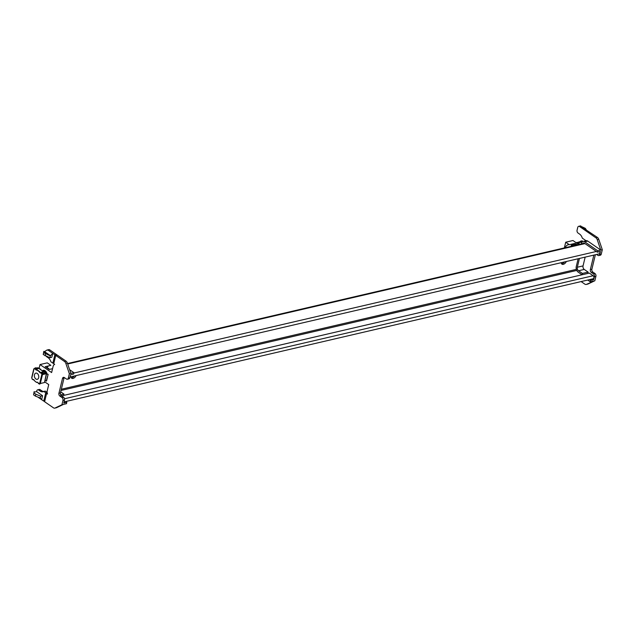 <?xml version="1.0" encoding="UTF-8"?>
<svg xmlns="http://www.w3.org/2000/svg" width="634" height="634" viewBox="0 0 634 634"><rect width="100%" height="100%" fill="white"/><g stroke="black" fill="none" stroke-linecap="round" stroke-linejoin="round"><path stroke-width="0.95" d="M71.032 376.762A3.709 2.203 124.6 0 0 71.697 378.244A3.709 2.203 124.6 0 0 73.029 378.427A3.709 2.203 124.6 0 0 76.112 375.582M74.36 375.986A3.709 2.203 -55.4 0 1 71.975 377.698A3.709 2.203 -55.4 0 1 71.262 377.745M561.272 262.674A3.709 2.203 124.6 0 0 561.946 264.156A3.709 2.203 124.6 0 0 563.277 264.338A3.709 2.203 124.6 0 0 566.36 261.493M564.609 261.897A3.709 2.203 -55.4 0 1 562.223 263.609A3.709 2.203 -55.4 0 1 561.51 263.657M61.641 395.885L589.311 273.088L593.147 275.735A1.64 1.109 76.9 0 1 593.939 277.43A1.64 1.109 76.9 0 1 593.17 278.77L64.034 401.908M599.74 251.627A1.64 1.109 76.9 0 1 599.154 253.862L70.017 377M578.802 244.558L572.962 240.524L565.718 242.212L564.347 247.918M596.57 254.456L597.87 255.351A2.124 1.434 -103.1 0 0 598.797 255.565L600.319 255.217A2.124 1.434 -103.1 0 0 601.246 254.115L602.3 249.717L598.758 239.319A3.178 2.148 -103.1 0 0 597.466 237.473L581.172 226.623M581.124 281.575L584.817 284.127A3.178 2.148 -103.1 0 0 586.212 284.452L587.734 284.095A3.178 2.148 -103.1 0 0 588.035 283.992L594.851 280.743L595.905 276.345A2.124 1.434 -103.1 0 0 594.946 273.523L592.838 272.065A2.124 1.434 76.9 0 1 591.879 269.244L595.358 254.741M587.718 280.038L590.278 281.805L590.611 280.418L589.469 279.634M582.694 243.654A2.124 1.434 76.9 0 1 583.462 242.981A2.124 1.434 76.9 0 1 584.389 243.194L597.394 252.173L597.727 250.787L584.722 241.808A3.709 2.504 -103.1 0 0 583.106 241.427A3.709 2.504 -103.1 0 0 581.481 243.345L581.069 244.027M582.123 243.781L581.481 243.345M577.281 244.914L575.054 243.377L569.332 244.708L565.718 242.212M570.917 246.388A7.529 5.08 76.9 0 1 572.851 243.884M587.797 273.444L588.114 272.097L584.247 269.434A2.655 1.791 76.9 0 1 583.05 265.9L585.158 257.119M590.611 280.418L593.662 279.705L592.521 278.92M593.662 279.705L594.383 276.701A2.124 1.434 -103.1 0 0 593.424 273.872L591.316 272.422A2.124 1.434 76.9 0 1 590.349 269.601L593.836 255.098M598.797 255.565A2.124 1.434 -103.1 0 0 599.716 254.472L600.446 251.46L597.394 252.173M597.727 250.787L600.778 250.073L597.236 239.668A3.178 2.148 -103.1 0 0 595.936 237.829L579.595 226.536A2.124 1.434 -103.1 0 0 578.668 226.322A2.124 1.434 -103.1 0 0 577.74 227.416L577.075 230.197A2.124 1.434 -103.1 0 0 578.034 233.019L579.619 234.112A6.364 4.295 76.9 0 1 582.313 238.138L586.085 240.738A3.709 2.504 76.9 0 1 586.157 240.722A3.709 2.504 76.9 0 1 587.773 241.094L584.722 241.808M602.3 249.717L600.778 250.073L587.773 241.094M586.212 284.452A3.178 2.148 -103.1 0 0 586.505 284.349L594.851 280.743M590.278 281.805L593.329 281.1M578.137 258.751L576.274 266.502A4.24 2.861 -103.1 0 0 578.2 272.152L582.02 274.784M582.075 274.776L582.4 273.428L588.114 272.097M582.4 273.428L578.533 270.758A2.655 1.791 76.9 0 1 577.328 267.231L579.436 258.45M565.195 247.72A7.529 5.08 76.9 0 1 568.191 244.779A7.529 5.08 76.9 0 1 569.332 244.708M586.244 229.722L585.301 228.335L581.949 226.758M43.16 371.421A4.24 2.861 76.9 0 1 44.039 370.296M46.908 373.489A4.24 2.861 -103.1 0 0 45.085 370.747A4.24 2.861 -103.1 0 0 43.239 370.319A4.24 2.861 -103.1 0 0 42.288 370.842M44.364 351.759L46.876 350.079L48.176 350.206L52.741 353.36L50.34 355.888L43.801 351.371L43.239 354.549L49.896 357.742L51.798 357.299L52.741 353.36L54.857 354.818L52.852 363.155L50.902 361.8A6.364 4.295 -103.1 0 0 48.2 357.782L46.623 356.688A2.124 1.434 76.9 0 1 46.171 356.253M39.046 368.608L40.021 364.55L51.616 372.554L53.121 366.301A3.709 2.504 -103.1 0 1 54.667 364.407L53.731 363.757L55.729 355.42L64.525 361.499A3.178 2.148 76.9 0 1 65.817 363.337L69.36 373.743L68.306 378.141A2.124 1.434 76.9 0 1 67.378 379.235A2.124 1.434 76.9 0 1 66.451 379.021L64.343 377.571A2.124 1.434 -103.1 0 0 63.416 377.357A2.124 1.434 -103.1 0 0 62.497 378.45L58.938 393.262A2.124 1.434 -103.1 0 0 59.897 396.091L62.005 397.542A2.124 1.434 76.9 0 1 62.964 400.371L61.91 404.769L55.095 408.011A3.178 2.148 76.9 0 1 54.793 408.122A3.178 2.148 76.9 0 1 53.407 407.797L44.618 401.726L46.615 393.389L47.558 394.039A3.709 2.504 -103.1 0 1 47.225 390.845L48.731 384.592L44.665 381.787M43.738 401.124L41.63 399.666L42.573 395.727L36.598 391.606L36.764 390.909A2.124 1.434 76.9 0 1 37.691 389.815A2.124 1.434 76.9 0 1 38.619 390.029L40.196 391.115A6.364 4.295 -103.1 0 0 42.977 391.757A6.364 4.295 -103.1 0 0 43.786 391.44L45.735 392.787L43.738 401.124L44.697 401.37M69.629 369.709L73.932 372.681L73.599 374.068L70.548 374.781L69.827 377.785A2.124 1.434 76.9 0 1 68.9 378.878L67.378 379.235M65.682 401.528L66.824 402.313L66.483 403.7L63.44 404.413L56.616 407.662A3.178 2.148 76.9 0 1 56.315 407.765L54.793 408.122M40.021 364.55L47.265 362.862L50.879 365.358L45.165 366.69L49.175 369.464L52.551 368.679M64.264 377.515A2.124 1.434 -103.1 0 0 64.018 378.094L60.46 392.914A2.124 1.434 -103.1 0 0 61.427 395.735L63.535 397.193A2.124 1.434 76.9 0 1 64.494 400.014L63.772 403.026L66.824 402.313M43.786 391.44L45.307 391.083L47.122 392.335M37.691 389.815L39.213 389.458A2.124 1.434 76.9 0 1 40.14 389.672L41.725 390.766A6.364 4.295 -103.1 0 0 43.714 391.479M46.876 350.079L48.778 349.635A2.124 1.434 76.9 0 1 49.698 349.849L66.047 361.142A3.178 2.148 76.9 0 1 67.347 362.981L70.881 373.386L69.36 373.743M52.852 363.155L53.819 363.401M55.729 355.42L56.497 355.246L54.857 354.818M73.932 372.681L70.881 373.386M63.44 404.413L61.91 404.769M40.219 398.025L40.663 396.171L35.829 394.237L35.385 396.091L40.219 398.025L41.63 399.666L37.921 397.106M35.829 394.237L34.014 392.985L34.133 391.654L34.696 392.042L36.598 391.606M47.265 393.183L45.735 392.787M46.615 393.389L47.281 393.238M60.713 391.852L63.947 394.086L60.698 394.839M63.947 394.086L63.622 395.426M48.675 365.873A7.529 5.08 -103.1 0 0 47.051 367.704M49.896 357.742L50.34 355.888L43.683 352.702L43.801 351.371M35.385 396.091L33.57 394.831L34.133 391.654M40.663 396.171L42.573 395.727M34.014 392.985L33.57 394.831M43.239 354.549L43.683 352.702M45.054 355.809L45.505 353.954M50.395 355.658L44.42 351.529M40.164 398.255L39.292 397.653M580.918 241.657L577.415 242.505L578.034 244.669M577.645 243.757L577.423 242.624M577.027 242.6L580.625 241.459M582.115 240.991L580.601 241.435L581.806 242.275A0.951 0.642 76.9 0 1 581.782 241.768L580.704 241.023M581.782 241.768L582.804 241.53M579.928 244.296L577.954 242.933A0.951 0.642 76.9 0 0 577.542 242.838L581.029 242.022A0.951 0.642 76.9 0 1 581.441 242.125L581.861 242.41M36.09 368.758L35.013 368.013L36.098 367.76L37.176 368.505L36.09 368.758L35.734 369.535A0.951 0.642 -103.1 0 0 36.796 369.939L39.435 371.762A0.951 0.642 -103.1 0 0 40.362 372.737L42.224 371.992L43.31 372.744L41.995 373.545L42.209 374.369L45.846 373.497A0.951 0.642 -103.1 0 0 45.513 373.069L38.761 368.409A0.951 0.642 -103.1 0 0 38.349 368.314L38.349 368.314A0.951 0.642 -103.1 0 0 38.159 368.409M37.176 368.505A0.951 0.642 -103.1 0 0 37.2 369.012L36.075 369.456A0.951 0.642 -103.1 0 0 36.677 370.058M37.137 369.86L39.784 371.683A0.951 0.642 -103.1 0 0 40.481 372.681M37.168 368.592L38.135 368.005L36.851 368.283M45.767 373.339L48.144 374.345L46.544 381.01L45.022 380.281M39.688 383.308L40.711 383.419M37.351 382.183A0.951 0.642 -103.1 0 0 37.232 382.302L36.542 382.429L34.244 380.558A0.951 0.642 -103.1 0 0 33.317 379.584L32.342 379.124M40.346 369.503L39.229 368.497L40.861 369.313L40.663 369.725M36.55 368.077L38.024 367.728L38.801 368.433M35.013 368.013L34.466 368.56M33.848 368.853L31.7 377.658L32.033 378.696M40.742 383.435L39.554 384.109L39.245 383.673L40.322 383.507L42.454 374.615L41.622 373.751L42.216 372.99L41.139 372.245M39.245 383.673L37.953 382.785A0.951 0.642 -103.1 0 0 36.891 382.381M46.448 373.386L44.491 382.429M48.144 374.345L46.203 381.089M47.804 374.425L46.623 373.608M37.953 382.785L38.476 383.364L37.953 382.785M43.31 372.744L42.216 372.99M33.903 379.758L33.42 379.869M44.467 382.54L40.322 383.507M46.599 373.656L42.454 374.615M42.391 374.369A0.951 0.642 -103.1 0 0 42.026 373.886L41.955 373.83M576.678 245.049A6.364 4.295 -103.1 0 0 574.174 244.581L573.025 244.851A6.364 4.295 -103.1 0 0 570.988 246.372M575.537 245.318A6.364 4.295 -103.1 0 0 573.025 244.851M46.448 367.577A6.364 4.295 76.9 0 1 49.412 369.408M37.24 373.442A3.178 2.148 76.9 0 1 38.785 376.731A3.178 2.148 76.9 0 1 37.295 379.322A3.178 2.148 76.9 0 1 35.908 379.005A3.178 2.148 76.9 0 1 34.363 375.716A3.178 2.148 76.9 0 1 35.853 373.125A3.178 2.148 76.9 0 1 37.24 373.442M43.136 371.429L43.477 371.35A3.178 2.148 76.9 0 1 44.095 371.342A3.178 2.148 76.9 0 1 44.863 371.675A3.178 2.148 76.9 0 1 46.068 373.267M44.095 371.342L44.863 371.476A2.853 1.926 76.9 0 1 45.561 371.778A2.853 1.926 76.9 0 1 46.702 373.371M576.377 269.379L61.347 389.236M584.984 243.599L67.68 363.987M73.845 373.061L596.364 251.468M61.054 390.449L576.774 270.425M593.147 275.735L64.494 398.762M586.505 284.349L588.035 283.992M594.383 276.701L595.905 276.345M593.424 273.872L594.946 273.523M591.316 272.422L592.838 272.065M590.349 269.601L591.879 269.244M599.716 254.472L601.246 254.115M597.236 239.668L598.758 239.319M595.936 237.829L597.466 237.473M579.595 226.536L581.116 226.179M578.533 270.758L584.247 269.434M577.328 267.231L583.05 265.9M49.698 349.849L48.176 350.206M66.047 361.142L64.525 361.499M67.347 362.981L65.817 363.337M69.827 377.785L68.306 378.141M64.018 378.094L62.497 378.45M60.46 392.914L58.938 393.262M61.427 395.735L59.897 396.091M63.535 397.193L62.005 397.542M64.494 400.014L62.964 400.371M56.616 407.662L55.095 408.011M40.14 389.672L38.619 390.029M41.725 390.766L40.196 391.115M582.86 241.506L581.79 240.769M577.954 242.933L581.441 242.125M38.08 368.005L37.992 368.402M33.982 369.004L31.851 377.896M41.836 374.425L39.696 383.316M41.654 373.624L40.362 372.737M35.734 369.535L34.442 368.647M45.513 373.069L42.026 373.886M38.761 368.409L37.168 368.782M44.023 371.326A3.376 2.274 76.9 0 1 45.157 370.795M44.855 370.597A3.606 2.433 -103.1 0 0 43.841 371.31M584.461 243.242L67.529 363.536M578.668 226.322L580.57 225.878M583.106 241.427L586.157 240.722M576.678 243.091L576.845 242.386M582.971 241.467L582.004 240.801M33.832 368.766L31.7 377.658M46.631 373.6L44.491 382.492M39.332 384.077L38.246 383.324M33.214 379.845L32.12 379.092"/></g></svg>
